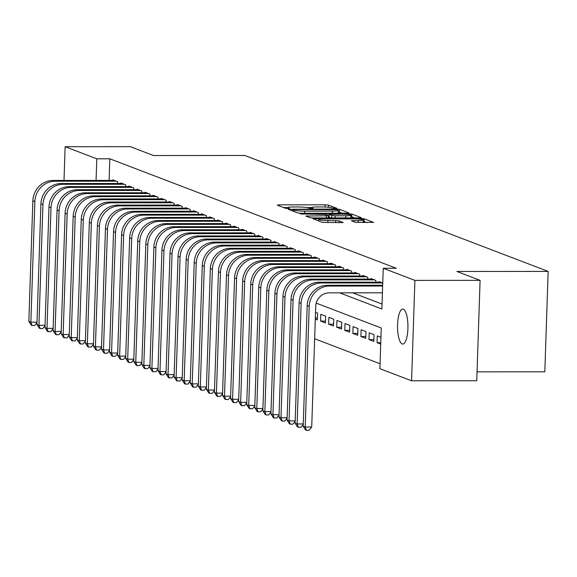 <?xml version="1.0" encoding="UTF-8"?>
<svg xmlns="http://www.w3.org/2000/svg" width="577" height="577" viewBox="0 0 577 577"><rect width="100%" height="100%" fill="white"/><g stroke="black" fill="none" stroke-linecap="round" stroke-linejoin="round"><path stroke-width="0.87" d="M335.648 208.542L336.889 208.333L328.472 205.116L325.118 204.813L279.052 204.842L277.285 205.152L285.702 208.362L289.365 208.427L288.19 207.944A8.576 0.923 1.9 0 1 287.808 207.655A8.576 0.923 1.9 0 1 293.852 206.97L297.689 206.97A8.576 0.923 1.9 0 1 308.414 207.936L311.847 208.557L313.167 208.412L311.998 207.929A8.576 0.923 1.9 0 1 311.609 207.641A8.576 0.923 1.9 0 1 317.653 206.955L321.49 206.955A8.576 0.923 1.9 0 1 332.215 207.915L335.648 208.542M402.176 343.942A17.476 5.193 90 0 1 397.56 325.587A17.476 5.193 90 0 1 402.739 309.099A17.476 5.193 90 0 1 403.323 309.207A17.476 5.193 90 0 1 407.939 327.563A17.476 5.193 90 0 1 402.76 344.051A17.476 5.193 90 0 1 402.176 343.942M355.454 222.333L373.615 222.412L364.152 218.748L360.798 218.452L312.842 218.697L322.312 222.354L341.274 222.65L343.156 222.433L339.038 220.811L327.945 220.515A7.169 0.772 1.9 0 1 318.663 219.469A7.169 0.772 1.9 0 1 323.711 218.899L354.04 218.878A7.169 0.772 1.9 0 1 363.322 219.924A7.169 0.772 1.9 0 1 358.274 220.501L351.335 220.717L355.454 222.333M64.011 180.442L65.129 146.717L130.315 146.673L153.511 155.538L244.771 155.473L548.15 271.414L456.89 271.478L480.086 280.343L414.906 280.386L411.574 380.784L379.904 368.681L381.253 327.981L316.218 303.127M65.129 146.717L96.799 158.819L96.078 180.421M339.629 292.835L381.88 308.983L383.236 268.283L396.269 268.276L109.832 158.805L96.799 158.819M383.236 268.283L414.906 280.386M347.094 213.216L348.861 212.906L339.521 209.336L336.167 209.033L288.212 209.278L297.682 212.942L301.028 213.245L347.094 213.216M351.833 214.045L361.18 217.616L359.413 217.918L313.347 217.947L309.993 217.652L305.875 216.029L326.445 215.805L328.335 215.589L325.558 214.485L300.328 213.923L348.486 213.742L351.833 214.045L351.746 216.757L354.797 217.926M380.719 344.08L377.055 342.68L380.77 342.673M368.984 339.593L369.208 332.814L374.047 334.66L373.824 341.447L368.984 339.593L373.889 339.593M360.913 336.514L361.137 329.727L365.984 331.58L365.753 338.36L360.913 336.514L365.818 336.506M352.85 333.427L353.074 326.64L357.913 328.493L357.69 335.28L352.85 333.427L357.747 333.427M344.779 330.34L345.003 323.56L349.842 325.406L349.619 332.193L344.779 330.34L349.684 330.34M336.708 327.26L336.932 320.473L341.779 322.327L341.548 329.106L336.708 327.26L341.613 327.253M328.638 324.173L328.868 317.393L333.708 319.24L333.484 326.027L328.638 324.173L333.542 324.173M320.574 321.093L320.798 314.306L325.637 316.16L325.414 322.94L320.574 321.093L325.471 321.086M315.338 318.006L317.408 318.006M315.302 319.081L317.343 319.86L317.566 313.073L315.525 312.294M117.593 183.493L117.658 181.719L112.811 179.865L112.796 180.406M125.663 186.58L125.721 184.799L120.881 182.952L120.867 183.493M133.734 189.66L133.792 187.886L128.952 186.032L128.931 186.573M141.798 192.747L141.863 190.965L137.016 189.119L137.001 189.66M149.869 195.827L149.926 194.052L145.087 192.199L145.072 192.74M157.939 198.914L157.997 197.139L153.157 195.286L153.136 195.827M166.01 201.993L166.068 200.219L161.228 198.373L161.207 198.906M174.074 205.08L174.131 203.306L169.292 201.452L169.277 201.993M182.144 208.16L182.202 206.386L177.363 204.539L177.341 205.08M190.215 211.247L190.273 209.473L185.433 207.619L185.412 208.16M198.279 214.327L198.344 212.552L193.497 210.706L193.483 211.247M206.35 217.414L206.407 215.639L201.568 213.786L201.553 214.327M214.42 220.493L214.478 218.719L209.639 216.873L209.617 217.414M222.484 223.58L222.549 221.806L217.702 219.952L217.688 220.493M230.555 226.667L230.612 224.886L225.773 223.039L225.758 223.58M238.626 229.747L238.683 227.973L233.844 226.119L233.822 226.66M246.696 232.834L246.754 231.052L241.914 229.206L241.893 229.747M254.76 235.914L254.818 234.139L249.978 232.286L249.964 232.827M262.831 239.001L262.888 237.219L258.049 235.373L258.027 235.914M270.901 242.08L270.959 240.306L266.12 238.452L266.098 238.993M278.965 245.167L279.03 243.386L274.183 241.539L274.169 242.08M287.036 248.247L287.094 246.473L282.254 244.619L282.24 245.16M295.107 251.334L295.164 249.56L290.325 247.706L290.303 248.247M303.17 254.414L303.235 252.639L298.388 250.793L298.374 251.334M311.241 257.501L311.299 255.726L306.459 253.873L306.445 254.414M319.312 260.58L319.369 258.806L314.53 256.96L314.508 257.501M327.383 263.667L327.44 261.893L322.601 260.039L322.579 260.58M335.446 266.747L335.504 264.973L330.664 263.126L330.65 263.667M343.517 269.834L343.575 268.06L338.735 266.206L338.713 266.747M351.588 272.921L351.645 271.14L346.806 269.293L346.784 269.834M359.651 276.001L359.716 274.226L354.869 272.373L354.855 272.914M367.722 279.088L367.78 277.306L362.94 275.46L362.926 276.001M375.793 282.167L375.851 280.393L371.011 278.54L370.989 279.08M382.746 283.026L379.075 281.626L379.06 282.167M109.832 158.805L109.118 180.413M352.67 292.827L382.046 304.057M314.645 338.749L380.07 363.748M377.055 342.68L377.279 335.893L380.943 337.293M477.049 371.855L544.818 371.812L548.15 271.414M480.086 280.343L476.761 380.741L411.574 380.784M311.674 207.54L306.675 207.54M287.873 207.554L283.581 207.554M342.478 213.216L338.288 211.853M336.809 209.675L294.025 209.487L292.705 209.639L293.938 210.143A8.576 0.923 1.9 0 0 304.656 211.103L332.302 211.088A8.576 0.923 1.9 0 0 338.338 210.403A8.576 0.923 1.9 0 0 337.956 210.115L336.809 209.675M338.187 213.216A8.576 0.923 1.9 0 0 338.252 213.115L338.338 210.403M328.306 216.469L328.955 216.469M345.832 215.791A7.169 0.772 1.9 0 0 350.881 215.221A7.169 0.772 1.9 0 0 341.591 214.175L329.02 214.392L331.797 215.495L335.143 215.798L345.832 215.791L345.76 217.926M329.056 217.024L329.142 214.485M330.996 217.94L329.049 217.197M351.746 216.757L350.838 216.584M367.109 222.628L363.279 221.308M36.978 322.687L34.707 325.486L32.103 325.486L31.295 325.183L28.85 321.425L32.853 200.81A20.483 19.43 -69.1 0 1 53.084 180.45L114.224 180.406M28.85 321.425L30.869 322.197L34.865 201.582A20.483 19.43 -69.1 0 1 55.096 181.221L116.244 181.178M42.467 196.591A13.653 12.954 110.9 0 0 42.193 197.298M32.103 325.486L30.869 322.197L36.993 322.19M45.049 325.774L42.777 328.573L40.166 328.573L39.366 328.263L36.921 324.505L40.917 203.897A20.483 19.43 -69.1 0 1 61.148 183.529L122.295 183.493M36.921 324.505L38.933 325.277L42.936 204.669A20.483 19.43 -69.1 0 1 63.167 184.301L124.307 184.265M50.531 199.678A13.653 12.954 110.9 0 0 50.264 200.385M40.166 328.573L38.933 325.277L45.064 325.277M53.113 328.854L50.848 331.652L48.237 331.652L47.429 331.349L44.984 327.592L48.987 206.977A20.483 19.43 -69.1 0 1 69.218 186.616L130.366 186.573M44.984 327.592L47.004 328.363L51.007 207.749A20.483 19.43 -69.1 0 1 71.238 187.388L132.378 187.345M58.602 202.758A13.653 12.954 110.9 0 0 58.327 203.472M48.237 331.652L47.004 328.363L53.134 328.356M61.184 331.941L58.912 334.739L56.308 334.739L55.5 334.429L53.055 330.671L57.058 210.064A20.483 19.43 -69.1 0 1 77.289 189.696L138.43 189.66M53.055 330.671L55.075 331.443L59.078 210.836A20.483 19.43 -69.1 0 1 79.301 190.468L140.449 190.432M66.672 205.845A13.653 12.954 110.9 0 0 66.398 206.552M56.308 334.739L55.075 331.443L61.198 331.443M69.254 335.028L66.982 337.819L64.372 337.826L63.571 337.516L61.126 333.758L65.129 213.144A20.483 19.43 -69.1 0 1 85.353 192.783L146.5 192.74M61.126 333.758L63.138 334.53L67.141 213.916A20.483 19.43 -69.1 0 1 87.372 193.555L148.52 193.511M74.736 208.924A13.653 12.954 110.9 0 0 74.469 209.639M64.372 337.826L63.138 334.53L69.269 334.523M77.325 338.108L75.053 340.906L72.442 340.906L71.635 340.596L69.19 336.838L73.192 216.231A20.483 19.43 -69.1 0 1 93.424 195.863L154.571 195.827M69.19 336.838L71.209 337.61L75.212 217.002A20.483 19.43 -69.1 0 1 95.443 196.634L156.583 196.598M82.807 212.011A13.653 12.954 110.9 0 0 82.54 212.718M72.442 340.906L71.209 337.61L77.34 337.61M85.389 341.195L83.117 343.986L80.513 343.993L79.705 343.683L77.26 339.925L81.263 219.31A20.483 19.43 -69.1 0 1 101.494 198.95L162.635 198.906M77.26 339.925L79.28 340.697L83.283 220.082A20.483 19.43 -69.1 0 1 103.514 199.721L164.654 199.678M90.877 215.098A13.653 12.954 110.9 0 0 90.603 215.805M80.513 343.993L79.28 340.697L85.41 340.69M93.46 344.274L91.188 347.073L88.584 347.073L87.776 346.763L85.331 343.005L89.334 222.397A20.483 19.43 -69.1 0 1 109.565 202.037L170.705 201.993M85.331 343.005L87.351 343.777L91.346 223.169A20.483 19.43 -69.1 0 1 111.577 202.801L172.725 202.765M98.941 218.178A13.653 12.954 110.9 0 0 98.674 218.885M88.584 347.073L87.351 343.777L93.474 343.777M101.53 347.361L99.258 350.152L96.647 350.16L95.84 349.85L93.402 346.092L97.398 225.477A20.483 19.43 -69.1 0 1 117.629 205.116L178.776 205.073M93.402 346.092L95.414 346.864L99.417 226.249A20.483 19.43 -69.1 0 1 119.648 205.888L180.789 205.845M107.012 221.265A13.653 12.954 110.9 0 0 106.745 221.972M96.647 350.16L95.414 346.864L101.545 346.856M109.594 350.441L107.322 353.239L104.718 353.239L103.91 352.929L101.465 349.172L105.468 228.564A20.483 19.43 -69.1 0 1 125.699 208.203L186.84 208.16M101.465 349.172L103.485 349.943L107.488 229.336A20.483 19.43 -69.1 0 1 127.719 208.968L188.859 208.932M115.083 224.345A13.653 12.954 110.9 0 0 114.809 225.052M104.718 353.239L103.485 349.943L109.616 349.943M117.665 353.528L115.393 356.319L112.789 356.326L111.981 356.016L109.536 352.258L113.539 231.651A20.483 19.43 -69.1 0 1 133.77 211.283L194.911 211.24M109.536 352.258L111.556 353.03L115.551 232.416A20.483 19.43 -69.1 0 1 135.783 212.055L196.93 212.011M123.153 227.432A13.653 12.954 110.9 0 0 122.879 228.139M112.789 356.326L111.556 353.03L117.679 353.023M125.736 356.608L123.464 359.406L120.853 359.406L120.052 359.103L117.607 355.345L121.603 234.731A20.483 19.43 -69.1 0 1 141.834 214.37L202.981 214.327M117.607 355.345L119.619 356.11L123.622 235.503A20.483 19.43 -69.1 0 1 143.853 215.142L204.994 215.098M131.217 230.512A13.653 12.954 110.9 0 0 130.95 231.218M120.853 359.406L119.619 356.11L125.75 356.11M133.799 359.695L131.534 362.493L128.923 362.493L128.116 362.183L125.671 358.425L129.674 237.818A20.483 19.43 -69.1 0 1 149.905 217.45L211.052 217.414M125.671 358.425L127.69 359.197L131.693 238.582A20.483 19.43 -69.1 0 1 151.924 218.221L213.064 218.178M139.288 233.598A13.653 12.954 110.9 0 0 139.014 234.305M128.923 362.493L127.69 359.197L133.821 359.19M141.87 362.774L139.598 365.573L136.994 365.573L136.186 365.27L133.741 361.512L137.744 240.897A20.483 19.43 -69.1 0 1 157.975 220.537L219.116 220.493M133.741 361.512L135.761 362.277L139.764 241.669A20.483 19.43 -69.1 0 1 159.988 221.308L221.135 221.265M147.359 236.678A13.653 12.954 110.9 0 0 147.085 237.385M136.994 365.573L135.761 362.277L141.884 362.277M149.941 365.861L147.669 368.66L145.058 368.66L144.257 368.35L141.812 364.592L145.815 243.984A20.483 19.43 -69.1 0 1 166.039 223.616L227.187 223.58M141.812 364.592L143.824 365.364L147.827 244.756A20.483 19.43 -69.1 0 1 168.058 224.388L229.206 224.345M155.422 239.765A13.653 12.954 110.9 0 0 155.155 240.472M145.058 368.66L143.824 365.364L149.955 365.356M158.011 368.941L155.74 371.739L153.129 371.739L152.321 371.437L149.876 367.679L153.879 247.064A20.483 19.43 -69.1 0 1 174.11 226.703L235.257 226.66M149.876 367.679L151.895 368.451L155.898 247.836A20.483 19.43 -69.1 0 1 176.129 227.475L237.27 227.432M163.493 242.845A13.653 12.954 110.9 0 0 163.226 243.552M153.129 371.739L151.895 368.451L158.026 368.443M166.075 372.028L163.803 374.826L161.199 374.826L160.392 374.516L157.947 370.759L161.949 250.151A20.483 19.43 -69.1 0 1 182.181 229.783L243.321 229.747M157.947 370.759L159.966 371.53L163.969 250.923A20.483 19.43 -69.1 0 1 184.2 230.555L245.34 230.519M171.564 245.932A13.653 12.954 110.9 0 0 171.29 246.639M161.199 374.826L159.966 371.53L166.097 371.53M174.146 375.108L171.874 377.906L169.27 377.906L168.462 377.603L166.017 373.846L170.02 253.231A20.483 19.43 -69.1 0 1 190.251 232.87L251.392 232.827M166.017 373.846L168.037 374.617L172.033 254.003A20.483 19.43 -69.1 0 1 192.264 233.642L253.411 233.598M179.627 249.012A13.653 12.954 110.9 0 0 179.36 249.726M169.27 377.906L168.037 374.617L174.16 374.61M182.217 378.195L179.945 380.993L177.334 380.993L176.526 380.683L174.088 376.925L178.084 256.318A20.483 19.43 -69.1 0 1 198.315 235.95L259.462 235.914M174.088 376.925L176.1 377.697L180.103 257.09A20.483 19.43 -69.1 0 1 200.334 236.721L261.475 236.685M187.698 252.099A13.653 12.954 110.9 0 0 187.431 252.805M177.334 380.993L176.1 377.697L182.231 377.697M190.28 381.282L188.008 384.073L185.405 384.08L184.597 383.77L182.152 380.012L186.155 259.398A20.483 19.43 -69.1 0 1 206.386 239.037L267.526 238.993M182.152 380.012L184.171 380.784L188.174 260.169A20.483 19.43 -69.1 0 1 208.405 239.808L269.546 239.765M195.769 255.178A13.653 12.954 110.9 0 0 195.495 255.892M185.405 384.08L184.171 380.784L190.302 380.777M198.351 384.361L196.079 387.16L193.475 387.16L192.668 386.85L190.222 383.092L194.225 262.485A20.483 19.43 -69.1 0 1 214.456 242.116L275.597 242.08M190.222 383.092L192.242 383.864L196.238 263.256A20.483 19.43 -69.1 0 1 216.469 242.888L277.616 242.852M203.84 258.265A13.653 12.954 110.9 0 0 203.566 258.972M193.475 387.16L192.242 383.864L198.365 383.864M206.422 387.448L204.15 390.24L201.539 390.247L200.738 389.937L198.293 386.179L202.289 265.564A20.483 19.43 -69.1 0 1 222.52 245.203L283.668 245.16M198.293 386.179L200.306 386.951L204.308 266.336A20.483 19.43 -69.1 0 1 224.54 245.975L285.68 245.932M211.903 261.345A13.653 12.954 110.9 0 0 211.636 262.059M201.539 390.247L200.306 386.951L206.436 386.943M214.485 390.528L212.221 393.326L209.61 393.326L208.802 393.016L206.357 389.259L210.36 268.651A20.483 19.43 -69.1 0 1 230.591 248.29L291.738 248.247M206.357 389.259L208.376 390.03L212.379 269.423A20.483 19.43 -69.1 0 1 232.61 249.055L293.751 249.019M219.974 264.432A13.653 12.954 110.9 0 0 219.7 265.139M209.61 393.326L208.376 390.03L214.507 390.03M222.556 393.615L220.284 396.406L217.68 396.413L216.873 396.103L214.428 392.346L218.431 271.731A20.483 19.43 -69.1 0 1 238.662 251.37L299.802 251.327M214.428 392.346L216.447 393.117L220.45 272.503A20.483 19.43 -69.1 0 1 240.674 252.142L301.821 252.099M228.045 267.519A13.653 12.954 110.9 0 0 227.771 268.226M217.68 396.413L216.447 393.117L222.571 393.11M230.627 396.695L228.355 399.493L225.744 399.493L224.943 399.183L222.498 395.425L226.501 274.818A20.483 19.43 -69.1 0 1 246.725 254.457L307.873 254.414M222.498 395.425L224.511 396.197L228.514 275.59A20.483 19.43 -69.1 0 1 248.745 255.222L309.892 255.185M236.108 270.599A13.653 12.954 110.9 0 0 235.842 271.305M225.744 399.493L224.511 396.197L230.641 396.197M238.698 399.782L236.426 402.573L233.815 402.58L233.007 402.27L230.562 398.512L234.565 277.905A20.483 19.43 -69.1 0 1 254.796 257.537L315.944 257.493M230.562 398.512L232.581 399.284L236.584 278.669A20.483 19.43 -69.1 0 1 256.815 258.308L317.956 258.265M244.179 273.686A13.653 12.954 110.9 0 0 243.912 274.392M233.815 402.58L232.581 399.284L238.712 399.277M246.761 402.861L244.489 405.66L241.886 405.66L241.078 405.35L238.633 401.599L242.636 280.985A20.483 19.43 -69.1 0 1 262.867 260.624L324.007 260.58M238.633 401.599L240.652 402.364L244.655 281.756A20.483 19.43 -69.1 0 1 264.886 261.395L326.027 261.352M252.25 276.765A13.653 12.954 110.9 0 0 251.976 277.472M241.886 405.66L240.652 402.364L246.783 402.364M254.832 405.948L252.56 408.747L249.956 408.747L249.149 408.437L246.704 404.679L250.707 284.072A20.483 19.43 -69.1 0 1 270.938 263.703L332.078 263.667M246.704 404.679L248.723 405.451L252.719 284.836A20.483 19.43 -69.1 0 1 272.95 264.475L334.097 264.432M260.314 279.852A13.653 12.954 110.9 0 0 260.047 280.559M249.956 408.747L248.723 405.451L254.846 405.443M262.903 409.028L260.631 411.827L258.02 411.827L257.212 411.524L254.774 407.766L258.77 287.151A20.483 19.43 -69.1 0 1 279.001 266.79L340.149 266.747M254.774 407.766L256.787 408.53L260.79 287.923A20.483 19.43 -69.1 0 1 281.021 267.562L342.161 267.519M268.384 282.932A13.653 12.954 110.9 0 0 268.117 283.639M258.02 411.827L256.787 408.53L262.917 408.53M270.966 412.115L268.694 414.913L266.091 414.913L265.283 414.603L262.838 410.846L266.841 290.238A20.483 19.43 -69.1 0 1 287.072 269.87L348.212 269.834M262.838 410.846L264.857 411.617L268.86 291.01A20.483 19.43 -69.1 0 1 289.091 270.642L350.232 270.599M276.455 286.019A13.653 12.954 110.9 0 0 276.181 286.726M266.091 414.913L264.857 411.617L270.988 411.61M279.037 415.195L276.765 417.993L274.162 417.993L273.354 417.69L270.909 413.933L274.912 293.318A20.483 19.43 -69.1 0 1 295.143 272.957L356.283 272.914M270.909 413.933L272.928 414.704L276.924 294.09A20.483 19.43 -69.1 0 1 297.155 273.729L358.303 273.686M284.526 289.099A13.653 12.954 110.9 0 0 284.252 289.805M274.162 417.993L272.928 414.704L279.052 414.697M287.108 418.282L284.836 421.08L282.225 421.08L281.425 420.77L278.979 417.012L282.975 296.405A20.483 19.43 -69.1 0 1 303.206 276.037L364.354 276.001M278.979 417.012L280.992 417.784L284.995 297.177A20.483 19.43 -69.1 0 1 305.226 276.809L366.366 276.772M292.589 292.186A13.653 12.954 110.9 0 0 292.323 292.892M282.225 421.08L280.992 417.784L287.122 417.784M295.172 421.361L292.907 424.16L290.296 424.16L289.488 423.857L287.043 420.099L291.046 299.485A20.483 19.43 -69.1 0 1 311.277 279.124L372.425 279.08M287.043 420.099L289.063 420.871L293.066 300.256A20.483 19.43 -69.1 0 1 313.297 279.895L374.437 279.852M300.66 295.265A13.653 12.954 110.9 0 0 300.386 295.972M290.296 424.16L289.063 420.871L295.193 420.864M303.242 424.448L300.97 427.247L298.367 427.247L297.559 426.937L295.114 423.179L299.117 302.572A20.483 19.43 -69.1 0 1 319.348 282.203L380.488 282.167M295.114 423.179L297.133 423.951L301.136 303.343A20.483 19.43 -69.1 0 1 321.36 282.975L382.508 282.939M308.731 298.352A13.653 12.954 110.9 0 0 308.457 299.059M298.367 427.247L297.133 423.951L303.257 423.951M382.421 292.806L329.207 292.842A13.653 12.954 110.9 0 0 315.72 306.423L311.717 427.03L309.041 430.327L306.43 430.327L305.63 430.024L303.185 426.266L307.188 305.651A20.483 19.43 -69.1 0 1 327.411 285.29L382.674 285.254M303.185 426.266L305.197 427.038L309.2 306.423A20.483 19.43 -69.1 0 1 329.431 286.062L382.645 286.026M306.43 430.327L305.197 427.038L311.717 427.03M311.977 208.557L311.998 207.929M288.175 208.578L288.19 207.944M279.023 205.809L279.052 204.842M325.046 207.035L325.118 204.813M328.4 207.266L328.472 205.116M290.065 210.035L290.101 209.069M336.153 209.552L336.167 209.033M339.427 212.047L339.521 209.336M292.741 211.059L292.784 209.703M293.888 211.492L293.938 210.143M304.591 213.245L304.656 211.103M332.229 213.223L332.302 211.088M307.729 216.786L307.765 215.82M326.373 217.94L326.445 215.805M301.634 214.161L301.648 213.771M348.458 214.557L348.486 213.742M331.717 217.94L331.797 215.495M335.078 217.933L335.143 215.798M353.189 221.467L353.218 220.501M358.202 222.628L358.274 220.501M327.873 222.657L327.945 220.515M335.619 222.65L335.691 220.515M338.98 222.65L339.038 220.811M314.696 219.448L314.732 218.481M360.769 219.246L360.798 218.452M364.058 221.467L364.152 218.748M53.084 180.45L55.096 181.221M32.853 200.81L34.865 201.582M61.148 183.529L63.167 184.301M40.917 203.897L42.936 204.669M69.218 186.616L71.238 187.388M48.987 206.977L51.007 207.749M77.289 189.696L79.301 190.468M57.058 210.064L59.078 210.836M85.353 192.783L87.372 193.555M65.129 213.144L67.141 213.916M93.424 195.863L95.443 196.634M73.192 216.231L75.212 217.002M101.494 198.95L103.514 199.721M81.263 219.31L83.283 220.082M109.565 202.037L111.577 202.801M89.334 222.397L91.346 223.169M117.629 205.116L119.648 205.888M97.398 225.477L99.417 226.249M125.699 208.203L127.719 208.968M105.468 228.564L107.488 229.336M133.77 211.283L135.783 212.055M113.539 231.651L115.551 232.416M141.834 214.37L143.853 215.142M121.603 234.731L123.622 235.503M149.905 217.45L151.924 218.221M129.674 237.818L131.693 238.582M157.975 220.537L159.988 221.308M137.744 240.897L139.764 241.669M166.039 223.616L168.058 224.388M145.815 243.984L147.827 244.756M174.11 226.703L176.129 227.475M153.879 247.064L155.898 247.836M182.181 229.783L184.2 230.555M161.949 250.151L163.969 250.923M190.251 232.87L192.264 233.642M170.02 253.231L172.033 254.003M198.315 235.95L200.334 236.721M178.084 256.318L180.103 257.09M206.386 239.037L208.405 239.808M186.155 259.398L188.174 260.169M214.456 242.116L216.469 242.888M194.225 262.485L196.238 263.256M222.52 245.203L224.54 245.975M202.289 265.564L204.308 266.336M230.591 248.29L232.61 249.055M210.36 268.651L212.379 269.423M238.662 251.37L240.674 252.142M218.431 271.731L220.45 272.503M246.725 254.457L248.745 255.222M226.501 274.818L228.514 275.59M254.796 257.537L256.815 258.308M234.565 277.905L236.584 278.669M262.867 260.624L264.886 261.395M242.636 280.985L244.655 281.756M270.938 263.703L272.95 264.475M250.707 284.072L252.719 284.836M279.001 266.79L281.021 267.562M258.77 287.151L260.79 287.923M287.072 269.87L289.091 270.642M266.841 290.238L268.86 291.01M295.143 272.957L297.155 273.729M274.912 293.318L276.924 294.09M303.206 276.037L305.226 276.809M282.975 296.405L284.995 297.177M311.277 279.124L313.297 279.895M291.046 299.485L293.066 300.256M319.348 282.203L321.36 282.975M299.117 302.572L301.136 303.343M327.411 285.29L329.431 286.062M307.188 305.651L309.2 306.423M311.58 208.557L311.609 207.641M287.779 208.571L287.808 207.655M292.654 211.023L292.705 209.639M328.255 217.94L328.335 215.589M350.787 217.926L350.881 215.221M328.933 217.103L329.02 214.392M363.236 222.628L363.322 219.924M318.612 220.941L318.663 219.469"/></g></svg>
